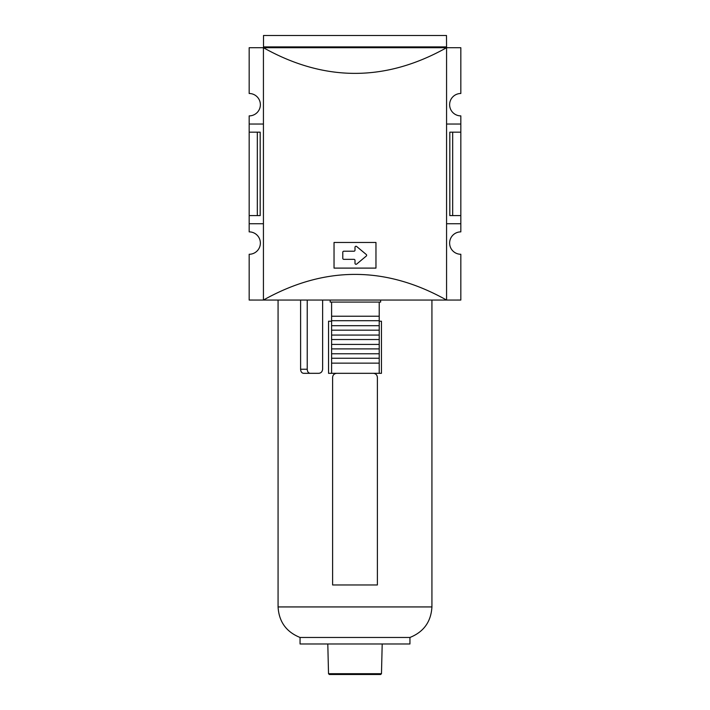 <?xml version="1.0" encoding="UTF-8"?>
<svg xmlns="http://www.w3.org/2000/svg" width="710" height="710" viewBox="0 0 710 710"><rect width="100%" height="100%" fill="white"/><g stroke="black" fill="none" stroke-linecap="round" stroke-linejoin="round"><path stroke-width="1.06" d="M342.788 252.227L342.788 258.333A1.021 1.021 0 0 0 343.809 259.354L353.979 259.354A1.021 1.021 0 0 1 355 260.375L355 263.286A1.021 1.021 0 0 0 356.668 264.067L366.271 256.061A1.021 1.021 0 0 0 366.271 254.499L356.668 246.503A1.021 1.021 0 0 0 355 247.284L355 250.195A1.021 1.021 0 0 1 353.979 251.216L343.809 251.216A1.021 1.021 0 0 0 342.788 252.227M375.963 242.465L334.037 242.465L334.037 268.105L375.963 268.105L375.963 242.465M446.572 124.028L460.825 124.028L460.825 115.881A11.191 11.191 0 0 1 449.625 104.689A11.191 11.191 0 0 1 460.825 93.498L460.825 47.712L446.572 47.712L446.572 300.055L263.428 300.055C324.479 265.842 385.521 265.842 446.572 300.055L460.825 300.046L460.825 254.269A11.191 11.191 0 0 1 449.625 243.077A11.191 11.191 0 0 1 460.825 231.877L460.825 223.739L446.572 223.739M446.492 46.895L263.508 46.895L263.508 35.5L446.492 35.5L446.572 47.712C385.521 81.925 324.479 81.925 263.428 47.712L263.428 300.055L249.174 300.046L249.174 254.269A11.191 11.191 0 0 0 260.375 243.077A11.191 11.191 0 0 0 249.174 231.877L249.174 223.739L263.428 223.739M263.508 46.895L263.508 47.712L249.174 47.712L249.174 93.498A11.191 11.191 0 0 1 260.375 104.689A11.191 11.191 0 0 1 249.174 115.881L249.174 132.166L260.188 132.166L260.188 215.6L257.322 215.6L257.322 132.166M452.678 132.166L452.678 215.6L449.812 215.6L449.812 132.166L460.825 132.166L460.825 223.739M452.678 215.6L460.825 215.6M249.174 132.166L249.174 215.6L257.322 215.6M249.174 215.6L249.174 223.739M263.428 124.028L249.174 124.028M446.492 47.712L263.508 47.712M460.825 124.028L460.825 132.166M322.633 369.244C322.242 371.862 320.885 373.22 318.559 373.318C320.92 373.185 322.278 371.827 322.633 369.244L322.633 300.055M377.063 375.803L377.383 377.383C377.116 374.889 375.759 373.531 373.318 373.318M379.22 321.222L381.456 321.222L381.456 373.318L379.22 373.318L379.22 302.087L380.64 302.087L380.64 300.055M377.383 377.383L377.383 584.96L332.617 584.96L332.617 377.383C332.883 374.88 334.241 373.522 336.682 373.318L335.155 373.611M331.597 321.222L328.544 321.222L328.544 373.318L379.22 373.318M318.559 373.318L303.56 373.318C301.741 373.07 300.756 371.712 300.605 369.244L300.605 300.055M333.824 374.489L335.147 373.62M307.226 300.055L307.226 369.244C307.377 371.72 308.371 373.078 310.19 373.318M374.8 674.5L329.342 674.5L380.658 674.5L381.474 673.71L328.526 673.71L327.798 643.979M379.22 363.138L331.597 363.138L331.597 302.087L379.22 302.087M409.945 643.979L300.055 643.979L300.055 637.465L409.945 637.465L409.945 643.979M331.597 302.087L330.177 302.087L330.177 300.055M331.597 373.318L331.597 363.138M331.597 316.234L379.22 316.234M331.597 320.707L379.22 320.707M331.597 325.695L379.22 325.695M331.597 330.177L379.22 330.177M331.597 335.058L379.22 335.058M331.597 339.531L379.22 339.531M331.597 344.421L379.22 344.421M331.597 348.894L379.22 348.894M331.597 353.775L379.22 353.775M331.597 358.257L379.22 358.257M431.928 300.055L431.928 606.935L278.071 606.935L278.071 300.055M300.605 369.244L307.226 369.244M431.928 606.935C431.041 621.747 423.719 631.927 409.945 637.465M278.071 606.935C278.959 621.747 286.281 631.927 300.055 637.465M381.474 673.71L382.202 643.979M328.526 673.71L329.342 674.5"/></g></svg>
